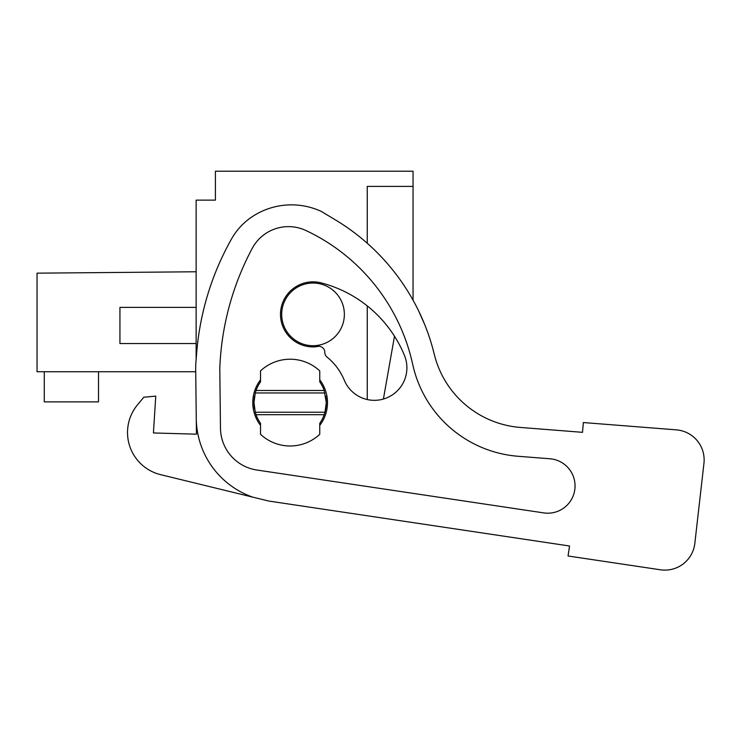 <?xml version="1.0" encoding="UTF-8"?>
<svg xmlns="http://www.w3.org/2000/svg" width="741" height="741" viewBox="0 0 741 741"><rect width="100%" height="100%" fill="white"/><g stroke="black" fill="none" stroke-linecap="round" stroke-linejoin="round"><path stroke-width="1.11" d="M196.133 359.58L196.133 200.135L215.409 200.135L215.409 171.208L413.052 171.208L413.052 186.389L367.258 186.389L367.258 243.261M367.258 399.547L367.258 305.913M324.975 392.962L255.284 392.962L256.062 390.488A36.152 36.152 0 0 1 260.517 381.856L260.517 370.889A43.386 43.386 0 0 1 319.751 370.889L319.751 381.856A36.152 36.152 0 0 1 324.197 390.488L326.29 402.595A36.152 36.152 0 0 1 324.975 412.228L326.29 402.595A36.152 36.152 0 0 0 325.67 395.935M254.598 409.254A36.152 36.152 0 0 1 254.598 395.935M413.052 300.198L413.052 186.389M383.403 399.047L394.49 336.21A123.682 123.682 0 0 1 404.438 355.365A123.682 123.682 0 0 0 321.205 282.886A32.539 32.539 0 0 0 281.534 306.2A32.539 32.539 0 0 0 315.555 346.816A9.642 9.642 0 0 0 317.25 346.529A6.03 6.03 0 0 1 324.808 352.383A6.03 6.03 0 0 0 327.04 357.079A58.604 58.604 0 0 1 344.287 380.216A32.539 32.539 0 0 0 386.793 397.861A32.539 32.539 0 0 0 404.438 355.365M196.133 271.771L37.05 273.16L37.05 371.741L195.726 371.741L196.263 418.489L195.689 369.037A77.129 77.129 0 0 1 195.939 361.904L196.689 352.679A277.18 277.18 0 0 1 231.544 238.926A65.078 65.078 0 0 1 252.69 216.381A71.016 71.016 0 0 1 321.196 211.38L334.932 219.605A216.928 216.928 0 0 1 434.254 354.217A96.413 96.413 0 0 0 520.349 427.437L582.5 432.327L583.371 422.546L676.376 429.863A30.131 30.131 0 0 1 703.95 463.31L694.826 543.403A30.131 30.131 0 0 1 660.435 569.792L568.051 555.991L660.435 569.792M196.133 343.546L119.931 343.546L119.931 307.385L196.133 307.385M324.197 414.701A36.152 36.152 0 0 1 319.751 423.333L319.751 434.3A43.386 43.386 0 0 1 260.517 434.3L260.517 423.333A36.152 36.152 0 0 1 256.062 414.701L324.197 414.701L324.975 412.228L255.284 412.228L253.978 402.595L255.284 392.962M256.062 414.701L255.284 412.228M281.691 314.379A31.335 31.335 0 0 1 313.026 283.043A31.335 31.335 0 0 1 344.361 314.379A31.335 31.335 0 0 1 313.026 345.714A31.335 31.335 0 0 1 281.691 314.379M418.498 310.618L424.686 324.521M44.284 371.741L44.284 401.872L98.516 401.872L98.516 371.741M256.062 390.488L324.197 390.488M252.69 497.128A84.363 84.363 0 0 1 196.263 418.489L196.439 434.18L153.424 432.957L155.767 396.12L143.819 397.222L137.539 404.781A43.386 43.386 0 0 0 160.621 474.657L268.761 501.046L569.542 545.997L568.051 555.991M412.7 364.387A117.291 117.291 0 0 0 518.079 456.271A117.291 117.291 0 0 1 412.7 364.387A193.623 193.623 0 0 0 305.968 230.534A41.088 41.088 0 0 0 252.227 248.374A277.18 277.18 0 0 0 219.79 368.388L220.475 428.261A42.719 42.719 0 0 0 256.886 470.026L543.764 512.902A27.26 27.26 0 0 0 574.747 489.977A27.26 27.26 0 0 0 549.933 458.772L518.079 456.271A117.291 117.291 0 0 1 412.7 364.387M703.95 463.31L694.826 543.403M583.371 422.546L676.376 429.863M434.254 354.217A96.413 96.413 0 0 0 520.349 427.437L582.5 432.327M196.439 434.18L153.424 432.957M143.819 397.222L137.539 404.781M551.823 458.994L549.933 458.772M260.517 379.818A37.356 37.356 0 0 0 260.517 425.371M319.751 425.371A37.356 37.356 0 0 0 319.751 379.818"/></g></svg>
